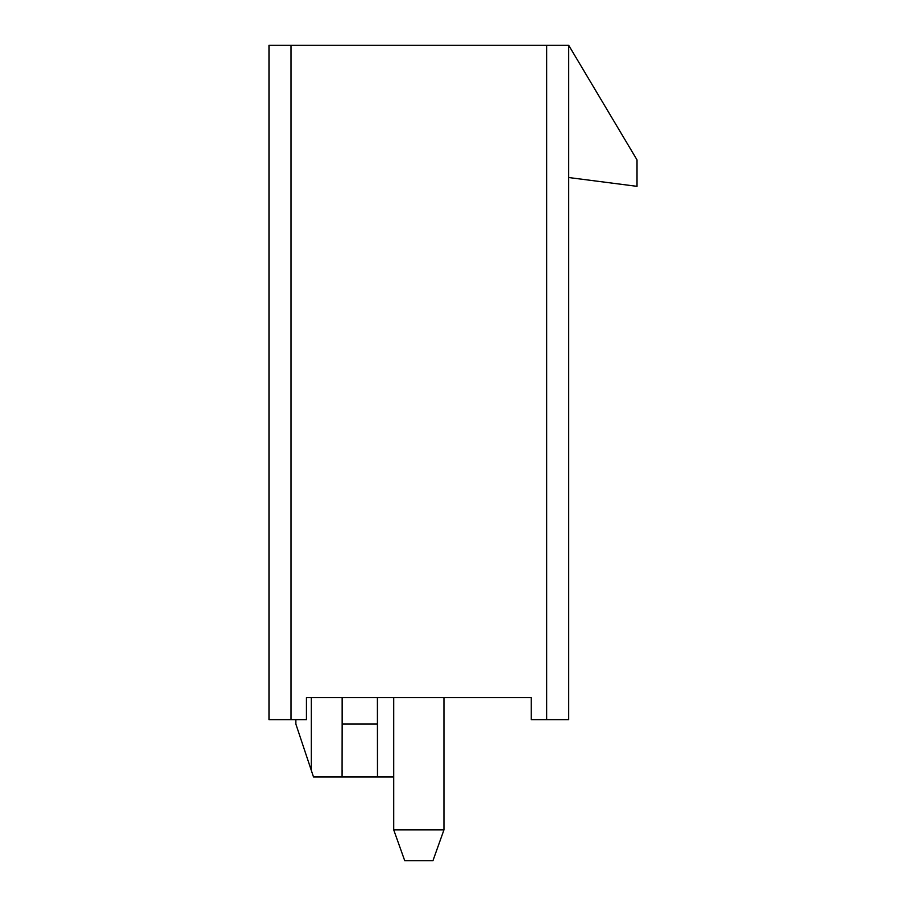 <?xml version="1.0" encoding="UTF-8"?>
<svg xmlns="http://www.w3.org/2000/svg" width="906" height="906" viewBox="0 0 906 906"><rect width="100%" height="100%" fill="white"/><g stroke="black" fill="none" stroke-linecap="round" stroke-linejoin="round"><path stroke-width="1.36" d="M568.696 177.531L637.02 186.342L637.02 159.898L568.696 45.3L568.696 719.658L531.233 719.658L531.233 697.62L306.443 697.62L306.443 719.658L268.98 719.658L268.98 45.3L291.019 45.3L291.019 719.658M568.696 45.3L291.019 45.3M393.714 776.952L377.485 776.952L377.406 697.62M377.406 724.064L342.151 724.064L342.151 697.62M342.151 724.064L342.072 776.952L313.499 776.952L295.866 724.064L295.866 719.658M377.485 776.952L342.072 776.952L342.151 770.349M311.302 697.62L311.302 770.349L313.499 776.952M393.714 829.851L443.963 829.851L432.943 860.7L404.733 860.7L393.714 829.851L393.714 697.62M443.963 829.851L443.963 697.62M546.658 719.658L546.658 45.3"/></g></svg>
